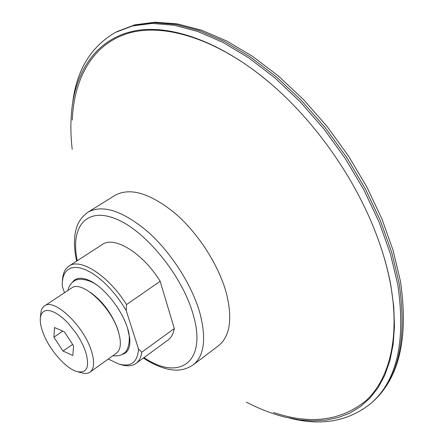<?xml version="1.0" encoding="UTF-8"?>
<svg xmlns="http://www.w3.org/2000/svg" width="444" height="444" viewBox="0 0 444 444"><rect width="100%" height="100%" fill="white"/><g stroke="black" fill="none" stroke-linecap="round" stroke-linejoin="round"><path stroke-width="0.67" d="M121.834 354.512C127.861 353.124 130.497 347.674 129.742 338.167L127.495 328.005C121.811 309.635 104.462 287.74 90.348 280.963C81.74 276.867 75.708 277.383 72.261 282.523M88.04 212.154C102.636 204.229 122.511 210.706 147.647 231.579C171.034 252.259 192.013 285.076 199.922 313.17C206.499 338.728 204.262 355.96 193.201 364.874L218.492 345.704C229.959 336.485 232.634 319.175 226.529 293.767C219.131 265.862 198.568 233.561 175.252 213.436C150.161 193.146 130.064 187.124 114.974 195.36L88.04 212.154C78.388 219.181 76.318 226.917 75.042 234.243C73.904 242.302 74.442 251.26 76.651 261.111M273.56 412.476C310.234 424.902 341.075 420.94 366.084 400.582C389.199 379.22 400.077 338.034 390.698 285.181C388.167 271.217 384.299 256.787 379.087 241.897M246.292 402.098C259.335 408.885 272.277 413.897 285.126 417.144L299.101 419.846L312.704 420.873L325.802 420.135L338.245 417.543L349.866 413.037L360.511 406.549L370.013 398.057L378.188 387.551L384.876 375.047L389.915 360.6L393.156 344.311L394.472 326.312L393.761 306.787L390.948 285.958C387.634 267.627 382.045 248.612 374.181 228.904C354.29 178.921 319.219 127.994 279.626 91.581C228.91 44.894 174.548 24.115 136.574 30.542C98.562 37.263 76.906 67.921 72 107.631C70.446 120.79 70.513 134.671 72.2 149.278M269.236 82.362C217.31 38.611 163.897 22.672 128.194 33.289C92.469 44.228 74.048 78.299 72.233 120.102M289.749 418.209C321.65 426.229 348.695 421.295 370.895 403.413C397.08 380.686 406.032 341.059 397.752 284.526L390.426 253.874L379.082 222.05L363.925 189.971L345.338 158.591L323.854 128.877L300.133 101.715L274.908 77.878L248.956 57.981L223.043 42.441L197.869 31.502L174.065 25.203L152.142 23.432L132.501 25.946L115.423 32.401C90.798 46.759 76.54 70.269 72.655 102.93M62.404 280.663L62.51 279.509C62.965 273.16 65.113 268.687 68.953 266.095L102.281 244.516C114.191 235.598 142.818 253.002 160.173 281.291L174.287 328.549C173.388 333.794 171.306 337.618 168.043 340.021L135.997 363.458C132.207 366.128 127.262 366.539 121.168 364.696L120.052 364.385M174.287 328.549L141.73 352.22C141.014 357.426 139.105 361.172 135.997 363.458M141.73 352.22L138.545 349.017C137.54 362.354 130.919 367.349 118.687 364.002L108.269 359.035M138.545 349.017L126.196 310.534L126.507 304.601C108.697 275.796 80.253 257.542 68.953 266.095M64.519 292.707L62.249 286.219L62.277 282.079L63.098 277.1L64.824 273.032L67.427 269.996L70.874 268.082L75.08 267.366L79.959 267.887L85.398 269.663L91.259 272.66L97.391 276.828L103.624 282.057L109.796 288.223L115.723 295.155L121.24 302.664L126.196 310.534M160.173 281.291L126.507 304.601M42.89 332.351C48.834 349.106 65.629 368.559 76.99 371.6C87.202 373.604 90.015 366.777 85.426 351.121L83.117 345.432L80.12 339.582L76.535 333.788L68.16 323.215L63.681 318.82L59.224 315.234L54.956 312.587L51.016 310.961L47.552 310.395L44.666 310.9L42.463 312.443L40.992 314.946L40.304 318.32C40.032 322.216 40.892 326.889 42.89 332.351M40.387 317.493L40.793 313.658C41.092 309.995 42.33 307.42 44.505 305.933C53.846 297.869 83.128 325.086 91.109 350.027C94.755 361.233 94.406 368.587 90.06 372.089C87.895 373.593 85.048 373.831 81.518 372.805L77.794 371.811M129.049 333.799L129.193 336.286M44.505 305.933L71.606 288.023C81.435 279.665 110.689 306.155 118.165 330.969C121.584 342.119 121.018 349.517 116.461 353.163L90.06 372.089M53.918 337.212L62.976 351.021L72.805 355.466L73.61 345.904L64.347 331.773L54.49 327.533L53.918 337.212L62.698 331.069M91.914 282.145L94.183 283.167M72.655 344.45L62.976 351.021M144.023 357.592C178.854 381.363 207.509 362.842 193.151 314.491C182.373 275.724 145.305 230.375 115.568 218.759C85.709 206.676 70.18 227.633 77.3 260.695M116.9 31.624L134.693 24.87L154.978 22.2L177.378 23.904L201.482 30.159L226.779 41.02L252.692 56.421L278.549 76.118L303.624 99.695L327.167 126.557L348.462 155.955L366.877 187.024L381.896 218.842L393.134 250.472L400.388 281.041C408.796 337.801 399.389 378.221 372.15 402.308C398.373 379.548 407.37 339.915 399.139 283.405L391.841 252.764L380.519 220.962L365.39 188.905L346.825 157.559L325.363 127.878L301.654 100.744L276.44 76.94L250.499 57.071L224.586 41.564L199.412 30.647L175.596 24.37L153.663 22.622L133.999 25.153L115.423 32.401M193.201 364.874C183.189 371.384 175.23 370.557 167.926 369.136C159.99 367.321 151.815 363.625 143.401 358.047M372.15 402.308L370.895 403.413M119.009 333.788L117.749 329.209C111.866 313.608 102.825 301.387 90.615 292.552M97.941 285.819C89.671 279.243 77.733 277.461 73.726 281.391C70.907 283.122 68.97 286.141 67.926 290.454M112.876 355.733C117.427 356.266 120.94 355.539 123.415 353.546C128.677 351.304 131.019 338.617 127.911 329.348"/></g></svg>
